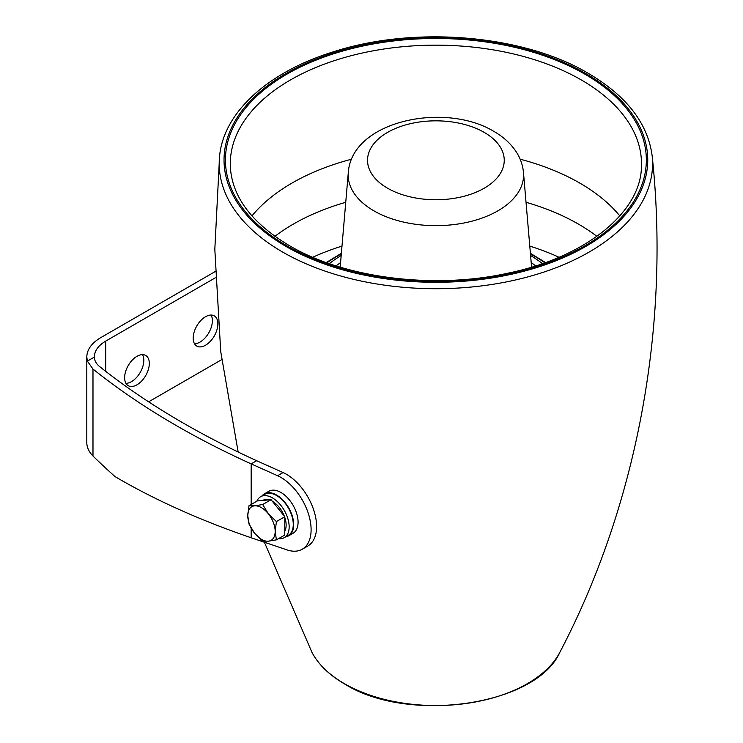 <?xml version="1.0" encoding="UTF-8"?>
<svg xmlns="http://www.w3.org/2000/svg" width="743" height="743" viewBox="0 0 743 743"><rect width="100%" height="100%" fill="white"/><g stroke="black" fill="none" stroke-linecap="round" stroke-linejoin="round"><path stroke-width="1.11" d="M215.294 277.826L105.72 341.093C98.317 345.504 94.528 350.77 94.361 356.9L94.361 357.067C94.445 360.596 96.218 363.782 99.683 366.624C143.873 401.74 196.189 433.095 256.651 460.716L283.074 472.557A42.657 24.63 60 0 1 286.426 474.275A42.657 24.63 60 0 1 314.298 511.871A42.657 24.63 60 0 1 307.76 546.059L302.271 549.226A42.657 24.63 -120 0 0 308.809 515.038A42.657 24.63 -120 0 0 280.947 477.443A42.657 24.63 -120 0 0 277.585 475.715L251.162 463.883C190.041 436.15 137.316 404.545 92.986 369.067L87.349 361.107L86.801 356.984C87.005 349.647 91.482 343.294 100.231 337.944L215.117 271.613M86.801 356.984L86.801 442.522A47.366 27.342 0 0 0 92.986 456.026A1050.751 606.641 0 0 0 115.054 476.616C154.609 499.835 199.978 520.221 251.162 537.774L287.058 549.913A42.657 24.63 -120 0 0 302.271 549.226M264.434 493.816L268.827 491.281A24.24 13.996 60 0 1 287.504 497.773A24.24 13.996 60 0 1 298.082 522.171A24.24 13.996 60 0 1 293.067 533.27L288.674 535.796A24.24 13.996 -120 0 0 293.699 524.707A24.24 13.996 -120 0 0 283.111 500.308A24.24 13.996 -120 0 0 264.434 493.816A24.24 13.996 -120 0 0 262.056 495.878M285.693 536.827A24.24 13.996 -120 0 0 288.674 535.796M278.486 538.666A23.637 13.653 -120 0 0 284.263 537.653L288.377 535.285A23.637 13.653 -120 0 0 293.271 524.456A23.637 13.653 -120 0 0 282.953 500.671A23.637 13.653 -120 0 0 264.731 494.336L260.626 496.714A23.637 13.653 -120 0 0 256.855 501.209M284.263 537.653A23.637 13.653 -120 0 0 289.157 526.833A23.637 13.653 -120 0 0 278.839 503.048A23.637 13.653 -120 0 0 260.626 496.714M284.783 531.18A19.374 11.191 -120 0 0 286.139 525.097A19.374 11.191 -120 0 0 284.783 517.434M284.337 516.19A19.374 11.191 -120 0 0 272.384 501.33M268.985 499.881A19.374 11.191 -120 0 0 262.808 500.373L262.688 500.438M248.989 505.751L257.357 500.912L271.074 499.695L284.783 516.747L284.783 535.034L276.405 539.864L275.179 531.431A19.392 11.191 -120 0 0 268.325 513.766L262.697 504.525L254.617 505.844A19.392 11.191 -120 0 0 247.763 515.596A19.392 11.191 -120 0 0 254.617 533.27A19.392 11.191 -120 0 0 261.471 539.353A19.392 11.191 -120 0 0 268.325 541.183A19.392 11.191 -120 0 0 275.179 531.431L276.405 521.586L268.325 513.766A19.392 11.191 -120 0 0 261.471 507.683A19.392 11.191 -120 0 0 254.617 505.844L248.989 505.751L247.763 515.596L248.989 524.038L254.617 533.27L262.697 541.09L268.325 541.183L276.405 539.864M284.783 516.747L276.405 521.586M271.074 499.695L262.697 504.525M221.693 359.649L148.609 401.842M92.986 456.026L92.986 369.067M125.938 383.332A17.451 10.077 120 0 0 131.483 381.651A17.451 10.077 120 0 0 142.507 354.634M194.499 343.749A17.451 10.077 120 0 0 200.043 342.068A17.451 10.077 120 0 0 211.068 315.051M205.523 345.235A17.451 10.077 -60 0 1 196.802 346.099A17.451 10.077 -60 0 1 194.127 332.112A17.451 10.077 -60 0 1 205.523 316.732A17.451 10.077 -60 0 1 214.253 315.868A17.451 10.077 -60 0 1 216.928 329.855A17.451 10.077 -60 0 1 205.523 345.235M136.963 384.818A17.451 10.077 -60 0 1 128.242 385.682A17.451 10.077 -60 0 1 125.567 371.695A17.451 10.077 -60 0 1 136.963 356.315A17.451 10.077 -60 0 1 145.693 355.451A17.451 10.077 -60 0 1 148.368 369.438A17.451 10.077 -60 0 1 136.963 384.818M87.349 361.107L94.361 357.067M584.704 245.905A210.464 121.508 0 0 0 584.704 74.068A210.464 121.508 0 0 0 287.067 74.068A210.464 121.508 0 0 0 287.067 245.905A210.464 121.508 0 0 0 584.704 245.905M641.432 167.008A205.616 118.713 0 0 0 641.488 165.336A205.616 118.713 0 0 0 581.277 79.928A205.616 118.713 0 0 0 290.504 79.928A205.616 118.713 0 0 0 230.293 165.336A205.616 118.713 0 0 0 230.349 167.008C232.169 196.96 251.877 223.188 289.473 245.692C344.538 278.272 434.172 289.621 508.212 273.127C586.004 257.162 640.726 212.043 641.432 167.008M351.643 159.188A203.424 117.45 0 0 0 292.045 183.038A203.424 117.45 0 0 0 251.961 215.907M345.746 202.291A201.567 116.372 0 0 0 293.355 224.089A201.567 116.372 0 0 0 274.91 236.339M619.811 215.907A203.424 117.45 0 0 0 520.137 159.188M596.87 236.339A201.567 116.372 0 0 0 526.035 202.291M559.024 257.264A197.722 114.153 0 0 0 529.787 246.119M341.984 246.119A197.722 114.153 0 0 0 312.757 257.264M542.436 263.644A131.864 76.13 0 0 0 530.595 255.527M341.186 255.527A131.864 76.13 0 0 0 329.344 263.644M535.666 265.883A124.109 71.653 0 0 0 531.208 262.613M340.573 262.613A124.109 71.653 0 0 0 336.115 265.883M559.823 652.345C536.223 705.627 408.269 723.979 344.678 684.015C329.325 675.108 318.422 664.548 311.958 652.345A129.412 74.718 0 0 0 344.38 683.662A129.412 74.718 0 0 0 527.4 683.662A129.412 74.718 0 0 0 559.823 652.345C636.157 507.014 670.567 327.765 652.196 156.16C647.952 123.459 626.6 95.819 588.122 73.251C523.174 34.642 414.659 25.55 333.691 51.713C268.855 71.588 223.708 111.887 219.584 156.16A216.687 125.103 0 0 0 282.665 252.072A216.687 125.103 0 0 0 589.115 252.072A216.687 125.103 0 0 0 652.196 156.16M585.698 246.472A211.857 122.316 0 0 0 585.698 73.492A211.857 122.316 0 0 0 286.083 73.492A211.857 122.316 0 0 0 286.083 246.472A211.857 122.316 0 0 0 585.698 246.472M251.162 537.774L251.162 528.236M251.162 504.488L251.162 463.883L256.651 460.716M105.72 371.37L105.72 341.093M277.585 475.715L283.074 472.557M544.805 262.818A139.619 80.606 0 0 0 534.616 256.251A139.619 80.606 0 0 0 530.465 253.948M341.316 253.948A139.619 80.606 0 0 0 326.976 262.818M523.481 172.525C522.812 165.401 520.564 158.761 516.729 152.621C511.23 144.021 503.624 136.953 493.919 131.437C444.946 101.596 351.801 120.691 348.3 172.525A87.702 50.635 0 0 0 373.878 210.826A87.702 50.635 0 0 0 497.903 210.826A87.702 50.635 0 0 0 523.481 172.525L531.589 267.146M484.222 188.202A68.356 39.463 0 0 0 484.222 132.393A68.356 39.463 0 0 0 387.558 132.393A68.356 39.463 0 0 0 387.558 188.202A68.356 39.463 0 0 0 484.222 188.202M311.958 652.345L264.378 542.241M238.159 452.041L220.727 351.625L214.82 249.342L219.584 156.16M545.548 262.548L530.409 253.307M341.371 253.307L326.233 262.548M348.3 172.525L340.183 267.146"/></g></svg>
